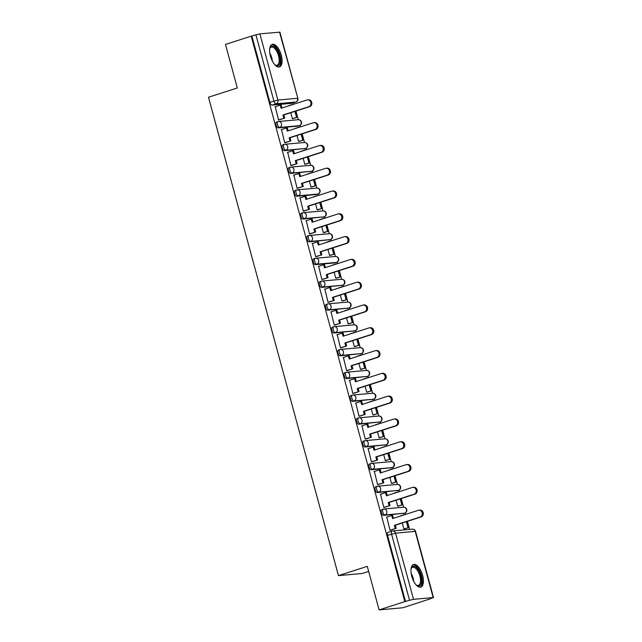 <?xml version="1.0" encoding="UTF-8"?>
<svg xmlns="http://www.w3.org/2000/svg" width="642" height="642" viewBox="0 0 642 642"><rect width="100%" height="100%" fill="white"/><g stroke="black" fill="none" stroke-linecap="round" stroke-linejoin="round"><path stroke-width="0.96" d="M381.95 509.547A3.041 1.364 72.2 0 0 381.821 509.571A3.041 1.364 72.2 0 0 381.356 512.589A3.041 1.364 72.2 0 0 383.539 515.39L384.967 514.932A3.041 1.364 -107.8 0 1 382.784 512.131A3.041 1.364 -107.8 0 1 383.242 509.114A3.041 1.364 -107.8 0 1 383.378 509.09A3.041 2.704 84.9 0 1 386.757 511.176A3.041 2.704 -95.1 0 1 384.967 514.932L404.62 513.167A3.041 2.704 -95.1 0 0 403.553 507.22A3.041 3.041 0 0 1 404.757 513.143A3.041 1.364 -107.8 0 1 404.62 513.167L383.539 515.39M375.763 486.748A3.041 1.364 72.2 0 0 375.626 486.78A3.041 1.364 72.2 0 0 375.169 489.798A3.041 1.364 72.2 0 0 377.352 492.591L378.772 492.141A3.041 1.364 -107.8 0 1 376.589 489.34A3.041 1.364 -107.8 0 1 377.047 486.323A3.041 1.364 -107.8 0 1 377.183 486.291A3.041 2.704 84.9 0 1 380.562 488.385A3.041 2.704 -95.1 0 1 378.772 492.141L398.425 490.376A3.041 2.704 -95.1 0 0 397.358 484.421A3.041 3.041 0 0 1 398.562 490.344A3.041 1.364 -107.8 0 1 398.425 490.376L377.352 492.591M369.567 463.957A3.041 1.364 72.2 0 0 369.431 463.981A3.041 1.364 72.2 0 0 368.973 466.999A3.041 1.364 72.2 0 0 371.156 469.8L372.577 469.342A3.041 1.364 -107.8 0 1 370.394 466.549A3.041 1.364 -107.8 0 1 370.851 463.524A3.041 1.364 -107.8 0 1 370.988 463.5A3.041 2.704 84.9 0 1 374.366 465.594A3.041 2.704 -95.1 0 1 372.577 469.342L392.23 467.577A3.041 2.704 -95.1 0 0 391.163 461.63A3.041 3.041 0 0 1 392.366 467.553A3.041 1.364 -107.8 0 1 392.23 467.577L371.156 469.8M363.372 441.158A3.041 1.364 72.2 0 0 363.236 441.19A3.041 1.364 72.2 0 0 362.778 444.208A3.041 1.364 72.2 0 0 364.961 447.009L366.381 446.551A3.041 1.364 -107.8 0 1 364.199 443.75A3.041 1.364 -107.8 0 1 364.664 440.733A3.041 1.364 -107.8 0 1 364.8 440.709A3.041 2.704 84.9 0 1 368.179 442.795A3.041 2.704 -95.1 0 1 366.381 446.551L386.035 444.786A3.041 2.704 -95.1 0 0 384.975 438.831A3.041 3.041 0 0 1 386.171 444.754A3.041 1.364 -107.8 0 1 386.035 444.786L364.961 447.009M357.185 418.367A3.041 1.364 72.2 0 0 357.048 418.391A3.041 1.364 72.2 0 0 356.583 421.417A3.041 1.364 72.2 0 0 358.766 424.21L360.194 423.752A3.041 1.364 -107.8 0 1 358.011 420.959A3.041 1.364 -107.8 0 1 358.469 417.942A3.041 1.364 -107.8 0 1 358.605 417.91A3.041 2.704 84.9 0 1 361.984 420.004A3.041 2.704 -95.1 0 1 360.194 423.752L379.847 421.987A3.041 2.704 -95.1 0 0 378.78 416.04A3.041 3.041 0 0 1 379.984 421.963A3.041 1.364 -107.8 0 1 379.847 421.987L358.766 424.21M350.989 395.576A3.041 1.364 72.2 0 0 350.853 395.6A3.041 1.364 72.2 0 0 350.396 398.618A3.041 1.364 72.2 0 0 352.578 401.419L353.999 400.961A3.041 1.364 -107.8 0 1 351.816 398.16A3.041 1.364 -107.8 0 1 352.273 395.143A3.041 1.364 -107.8 0 1 352.41 395.119A3.041 2.704 84.9 0 1 355.788 397.205A3.041 2.704 -95.1 0 1 353.999 400.961L373.652 399.196A3.041 2.704 -95.1 0 0 372.585 393.249A3.041 3.041 0 0 1 373.788 399.172A3.041 1.364 -107.8 0 1 373.652 399.196L352.578 401.419M344.794 372.777A3.041 1.364 72.2 0 0 344.658 372.809A3.041 1.364 72.2 0 0 344.2 375.827A3.041 1.364 72.2 0 0 346.383 378.628L347.803 378.17A3.041 1.364 -107.8 0 1 345.621 375.369A3.041 1.364 -107.8 0 1 346.078 372.352A3.041 1.364 -107.8 0 1 346.215 372.32A3.041 2.704 84.9 0 1 349.601 374.414A3.041 2.704 -95.1 0 1 347.803 378.17L367.457 376.405A3.041 2.704 -95.1 0 0 366.397 370.45A3.041 3.041 0 0 1 367.593 376.373A3.041 1.364 -107.8 0 1 367.457 376.405L346.383 378.628M338.599 349.986A3.041 1.364 72.2 0 0 338.47 350.01A3.041 1.364 72.2 0 0 338.005 353.036A3.041 1.364 72.2 0 0 340.188 355.828L341.616 355.371A3.041 1.364 -107.8 0 1 339.433 352.578A3.041 1.364 -107.8 0 1 339.891 349.553A3.041 1.364 -107.8 0 1 340.027 349.529A3.041 2.704 84.9 0 1 343.406 351.623A3.041 2.704 -95.1 0 1 341.616 355.371L361.269 353.606A3.041 2.704 -95.1 0 0 360.202 347.659A3.041 3.041 0 0 1 361.406 353.582A3.041 1.364 -107.8 0 1 361.269 353.606L340.188 355.828M332.412 327.187A3.041 1.364 72.2 0 0 332.275 327.219A3.041 1.364 72.2 0 0 331.818 330.237A3.041 1.364 72.2 0 0 334 333.038L335.421 332.58A3.041 1.364 -107.8 0 1 333.238 329.779A3.041 1.364 -107.8 0 1 333.696 326.762A3.041 1.364 -107.8 0 1 333.832 326.738A3.041 2.704 84.9 0 1 337.21 328.824A3.041 2.704 -95.1 0 1 335.421 332.58L355.074 330.815A3.041 2.704 -95.1 0 0 354.007 324.86A3.041 3.041 0 0 1 355.211 330.791A3.041 1.364 -107.8 0 1 355.074 330.815L334 333.038M326.216 304.396A3.041 1.364 72.2 0 0 326.08 304.428A3.041 1.364 72.2 0 0 325.622 307.446A3.041 1.364 72.2 0 0 327.805 310.238L329.226 309.789A3.041 1.364 -107.8 0 1 327.043 306.988A3.041 1.364 -107.8 0 1 327.5 303.971A3.041 1.364 -107.8 0 1 327.637 303.939A3.041 2.704 84.9 0 1 331.015 306.033A3.041 2.704 -95.1 0 1 329.226 309.789L348.879 308.024A3.041 2.704 -95.1 0 0 347.812 302.069A3.041 3.041 0 0 1 349.015 307.991A3.041 1.364 -107.8 0 1 348.879 308.024L327.805 310.238M320.021 281.605A3.041 1.364 72.2 0 0 319.885 281.629A3.041 1.364 72.2 0 0 319.427 284.647A3.041 1.364 72.2 0 0 321.61 287.447L323.03 286.99A3.041 1.364 -107.8 0 1 320.848 284.197A3.041 1.364 -107.8 0 1 321.313 281.172A3.041 1.364 -107.8 0 1 321.449 281.148A3.041 2.704 84.9 0 1 324.828 283.234A3.041 2.704 -95.1 0 1 323.03 286.99L342.684 285.225A3.041 2.704 -95.1 0 0 341.624 279.278A3.041 3.041 0 0 1 342.82 285.2A3.041 1.364 -107.8 0 1 342.684 285.225L321.61 287.447M313.834 258.806A3.041 1.364 72.2 0 0 313.697 258.838A3.041 1.364 72.2 0 0 313.232 261.856A3.041 1.364 72.2 0 0 315.415 264.656L316.843 264.199A3.041 1.364 -107.8 0 1 314.66 261.398A3.041 1.364 -107.8 0 1 315.118 258.381A3.041 1.364 -107.8 0 1 315.254 258.349A3.041 2.704 84.9 0 1 318.633 260.443A3.041 2.704 -95.1 0 1 316.843 264.199L336.496 262.434A3.041 2.704 -95.1 0 0 335.429 256.479L333.11 247.812M307.638 236.015A3.041 1.364 72.2 0 0 307.502 236.039A3.041 1.364 72.2 0 0 307.045 239.065A3.041 1.364 72.2 0 0 309.227 241.857L310.648 241.4A3.041 1.364 -107.8 0 1 308.465 238.607A3.041 1.364 -107.8 0 1 308.922 235.582A3.041 1.364 -107.8 0 1 309.059 235.558A3.041 2.704 84.9 0 1 312.437 237.652A3.041 2.704 -95.1 0 1 310.648 241.4L330.301 239.635A3.041 2.704 -95.1 0 0 329.234 233.688A3.041 3.041 0 0 1 330.437 239.61A3.041 1.364 -107.8 0 1 330.301 239.635L309.227 241.857M301.443 213.224A3.041 1.364 72.2 0 0 301.307 213.248A3.041 1.364 72.2 0 0 300.849 216.266A3.041 1.364 72.2 0 0 303.032 219.066L304.452 218.609A3.041 1.364 -107.8 0 1 302.27 215.808A3.041 1.364 -107.8 0 1 302.727 212.791A3.041 1.364 -107.8 0 1 302.863 212.767A3.041 2.704 84.9 0 1 306.25 214.853A3.041 2.704 -95.1 0 1 304.452 218.609L324.106 216.844A3.041 2.704 -95.1 0 0 323.038 210.897A3.041 3.041 0 0 1 324.242 216.819A3.041 1.364 -107.8 0 1 324.106 216.844L303.032 219.066M295.248 190.425A3.041 1.364 72.2 0 0 295.119 190.457A3.041 1.364 72.2 0 0 294.654 193.475A3.041 1.364 72.2 0 0 296.837 196.267L298.265 195.818A3.041 1.364 -107.8 0 1 296.082 193.017A3.041 1.364 -107.8 0 1 296.54 190A3.041 1.364 -107.8 0 1 296.676 189.968A3.041 2.704 84.9 0 1 300.055 192.062A3.041 2.704 -95.1 0 1 298.265 195.818L317.918 194.053A3.041 2.704 -95.1 0 0 316.851 188.098L314.532 179.431M289.06 167.634A3.041 1.364 72.2 0 0 288.924 167.658A3.041 1.364 72.2 0 0 288.467 170.684A3.041 1.364 72.2 0 0 290.649 173.476L292.07 173.019A3.041 1.364 -107.8 0 1 289.887 170.226A3.041 1.364 -107.8 0 1 290.344 167.201A3.041 1.364 -107.8 0 1 290.481 167.177A3.041 2.704 84.9 0 1 293.859 169.271A3.041 2.704 -95.1 0 1 292.07 173.019L311.723 171.254A3.041 2.704 -95.1 0 0 310.656 165.307A3.041 3.041 0 0 1 311.86 171.229A3.041 1.364 -107.8 0 1 311.723 171.254L290.649 173.476M282.865 144.835A3.041 1.364 72.2 0 0 282.729 144.867A3.041 1.364 72.2 0 0 282.271 147.885A3.041 1.364 72.2 0 0 284.454 150.685L285.875 150.228A3.041 1.364 -107.8 0 1 283.692 147.427A3.041 1.364 -107.8 0 1 284.149 144.41A3.041 1.364 -107.8 0 1 284.286 144.386A3.041 2.704 84.9 0 1 287.664 146.472A3.041 2.704 -95.1 0 1 285.875 150.228L305.528 148.463A3.041 2.704 -95.1 0 0 304.46 142.508A3.041 3.041 0 0 1 305.664 148.43A3.041 1.364 -107.8 0 1 305.528 148.463L284.454 150.685M276.67 122.044A3.041 1.364 72.2 0 0 276.533 122.068A3.041 1.364 72.2 0 0 276.076 125.094A3.041 1.364 72.2 0 0 278.259 127.886L279.679 127.429A3.041 1.364 -107.8 0 1 277.496 124.636A3.041 1.364 -107.8 0 1 277.962 121.619A3.041 1.364 -107.8 0 1 278.098 121.587A3.041 2.704 84.9 0 1 281.477 123.681A3.041 2.704 -95.1 0 1 279.679 127.429L299.332 125.671A3.041 2.704 -95.1 0 0 298.273 119.717L295.954 111.05M281.276 55.148A11.861 5.337 72.2 0 0 272.24 44.338A11.861 5.337 72.2 0 0 270.442 56.119A11.861 5.337 72.2 0 0 279.487 66.92A11.861 5.337 72.2 0 0 281.276 55.148M422.605 575.32A11.861 5.337 72.2 0 0 413.568 564.511A11.861 5.337 72.2 0 0 411.771 576.291A11.861 5.337 72.2 0 0 420.815 587.093A11.861 5.337 72.2 0 0 422.605 575.32M379.117 609.9L367.28 566.356L338.454 575.617L208.481 97.231L237.307 87.978L225.478 44.434L251.207 36.169L404.837 601.634L379.117 609.9L402.935 607.757L428.623 599.347M409.62 529.425L407.429 521.344M405.551 514.427L405.158 512.982M403.585 507.212L401.234 498.545M399.356 491.636L398.963 490.183M397.398 484.421L395.039 475.754M393.161 468.837L392.768 467.392M391.203 461.622L388.851 452.955M386.965 446.046L386.572 444.593M385.007 438.831L382.656 430.164M380.778 423.255L380.385 421.802M378.812 416.04L376.461 407.373M374.583 400.456L374.19 399.011M372.625 393.241L370.265 384.574M368.388 377.665L367.994 376.212M366.43 370.45L364.078 361.783M362.2 354.865L361.807 353.421M360.234 347.651L357.883 338.992M356.005 332.075L355.612 330.622M354.047 324.86L351.688 316.193M349.81 309.284L349.417 307.831M347.852 302.069L345.492 293.402M343.614 286.484L343.221 285.04M341.656 279.27L339.305 270.603M337.427 263.693L337.034 262.241M331.232 240.902L330.839 239.45M329.274 233.688L326.914 225.021M325.037 218.103L324.643 216.659M323.078 210.889L320.727 202.222M318.849 195.312L318.456 193.86M312.654 172.513L312.261 171.069M310.696 165.299L308.337 156.632M306.459 149.722L306.065 148.27M304.501 142.508L302.141 133.841M300.263 126.931L299.87 125.479M294.076 104.132L293.691 102.712M368.66 571.428L362.273 573.475L338.454 575.617M428.663 599.5L433.173 597.566L413.52 599.331L409.54 600.286L391.556 534.096A3.041 1.364 -107.8 0 1 392.021 531.078A3.041 1.364 -107.8 0 1 392.158 531.054A3.041 2.704 -95.1 0 1 392.679 530.942A3.041 3.041 0 0 0 392.021 531.078L388.009 532.362A3.041 1.364 -107.8 0 1 388.145 532.338M404.837 601.634L409.54 600.286M291.982 103.25A3.041 1.364 -107.8 0 1 291.853 103.306A3.041 1.364 -107.8 0 1 291.725 103.33L272.064 105.095L276.076 103.811A3.041 1.364 -107.8 0 1 273.893 101.011L255.909 34.82L259.882 33.866L279.888 32.132L297.872 98.322L279.535 32.1M255.909 34.82L251.207 36.169M275.29 106.749L278.516 119.934L279.535 119.733M290.786 112.711L292.407 118.69L293.426 118.521M295.513 128.288L295.095 128.585M281.485 129.548L284.711 142.725L285.722 142.532M296.973 135.502L298.602 141.481L299.621 141.312M301.7 151.079L301.291 151.384M287.672 152.339L290.906 165.524L291.917 165.323M303.168 158.293L304.79 164.272L305.817 164.111M307.895 173.878L307.486 174.175M293.867 175.138L297.094 188.315L298.113 188.122M309.364 181.092L310.985 187.071L312.012 186.902M314.09 196.669L313.673 196.974M300.063 197.929L303.289 211.106L304.3 210.913M315.551 203.883L317.18 209.862L318.199 209.693M320.278 219.46L319.868 219.765M306.25 220.72L309.484 233.905L310.495 233.704M321.746 226.682L323.375 232.653L324.395 232.492M326.473 242.259L326.064 242.556M312.445 243.519L315.679 256.696L316.691 256.503M327.942 249.473L329.563 255.452L330.59 255.283M332.668 265.05L332.259 265.355M318.641 266.31L321.867 279.495L322.886 279.294M334.137 272.264L335.758 278.243L336.777 278.074M338.864 287.841L338.446 288.146M324.836 289.101L328.062 302.286L329.073 302.093M340.324 295.063L341.953 301.042L342.972 300.873M345.051 310.64L344.642 310.945M331.023 311.9L334.257 325.077L335.268 324.884M346.519 317.854L348.141 323.833L349.168 323.664M351.246 333.431L350.837 333.736M337.219 334.691L340.445 347.876L341.464 347.675M352.715 340.645L354.336 346.624L355.363 346.463M357.442 356.23L357.024 356.527M343.414 357.49L346.64 370.667L347.651 370.474M358.91 363.444L360.531 369.423L361.55 369.254M363.629 379.021L363.22 379.326M349.601 380.281L352.835 393.466L353.846 393.265M365.097 386.235L366.726 392.214L367.746 392.045M369.824 401.812L369.415 402.117M355.796 403.072L359.03 416.257L360.042 416.056M371.293 409.034L372.914 415.005L373.941 414.844M376.019 424.611L375.61 424.908M361.992 425.871L365.218 439.048L366.237 438.855M377.488 431.825L379.109 437.804L380.128 437.635M382.215 447.402L381.797 447.707M368.187 448.662L371.413 461.847L372.424 461.646M383.675 454.616L385.304 460.595L386.323 460.426M388.402 470.201L387.993 470.498M374.374 471.461L377.608 484.638L378.62 484.445M389.871 477.415L391.492 483.394L392.519 483.225M394.597 492.992L394.188 493.297M380.57 494.252L383.796 507.429L384.815 507.236M396.066 500.206L397.687 506.185L398.714 506.016M400.793 515.783L400.375 516.088M386.765 517.043L389.991 530.228L391.002 530.027M335.333 262.803A3.041 1.364 72.2 0 1 335.204 262.859A3.041 1.364 72.2 0 1 335.076 262.891L315.415 264.656M316.755 194.422A3.041 1.364 72.2 0 1 316.626 194.478A3.041 1.364 72.2 0 1 316.49 194.51L296.837 196.267M298.177 126.041A3.041 1.364 72.2 0 1 298.048 126.097A3.041 1.364 72.2 0 1 297.912 126.121L278.259 127.886M289.317 105.489L288.908 105.794M402.261 522.997L403.882 528.976L404.901 528.815M405.535 601.578L387.551 535.388A3.041 1.364 -107.8 0 1 388.009 532.362M251.905 36.104L269.881 102.295A3.041 1.364 72.2 0 0 272.064 105.095M307.574 99.871L308.481 99.791A3.499 3.106 84.9 0 1 309.701 106.628L308.802 106.716A3.499 3.106 -95.1 0 0 306.972 99.991L281.116 108.297L280.265 105.152L281.164 105.071L281.966 108.025M278.5 119.861L284.703 118.08L283.844 114.934L282.945 115.014L308.802 106.716M283.796 118.16L282.945 115.014M274.961 106.853L280.265 105.152M292.399 118.642L297.439 117.229L295.769 111.106M297.439 117.229L293.105 118.626M293.041 104.461L293.739 104.245M296.532 117.309L294.919 111.379M288.86 105.641L293.001 104.309M283.844 114.934L309.701 106.628M284.703 118.08L279.077 119.885M269.696 48.944A10.264 4.614 -107.8 0 1 269.905 48.23A10.264 4.614 -107.8 0 1 274.856 47.211A10.264 4.614 -107.8 0 1 280.225 60.099A10.264 4.614 -107.8 0 1 275.33 65.115A10.264 4.614 -107.8 0 1 274.808 64.714A10.264 4.614 -107.8 0 1 274.736 64.657M274.977 64.858A9.502 4.277 72.2 0 0 277.087 65.219A9.502 4.277 72.2 0 0 278.949 57.708A9.502 4.277 72.2 0 0 274.206 48.07A9.502 4.277 72.2 0 0 271.277 47.123A9.502 4.277 72.2 0 0 269.768 48.648M278.78 67.041A11.781 5.296 72.2 0 0 280.666 57.467A11.781 5.296 72.2 0 0 274.856 45.911A11.781 5.296 72.2 0 0 271.59 44.659M411.024 569.117A10.264 4.614 -107.8 0 1 411.233 568.403A10.264 4.614 -107.8 0 1 416.177 567.384A10.264 4.614 -107.8 0 1 421.553 580.272A10.264 4.614 -107.8 0 1 416.658 585.287A10.264 4.614 -107.8 0 1 416.136 584.886A10.264 4.614 -107.8 0 1 416.064 584.83M416.305 585.031A9.502 4.277 72.2 0 0 418.415 585.392A9.502 4.277 72.2 0 0 420.277 577.88A9.502 4.277 72.2 0 0 415.534 568.242A9.502 4.277 72.2 0 0 412.605 567.295A9.502 4.277 72.2 0 0 411.097 568.82M420.109 587.213A11.781 5.296 72.2 0 0 421.995 577.639A11.781 5.296 72.2 0 0 416.185 566.083A11.781 5.296 72.2 0 0 412.918 564.832M313.769 122.662L314.668 122.582A3.499 3.106 84.9 0 1 315.896 129.427L314.997 129.507A3.499 3.106 -95.1 0 0 313.168 122.782L287.311 131.088L286.46 127.951L287.359 127.87L288.162 130.816M284.687 142.652L290.89 140.871L290.04 137.733L289.141 137.813L314.997 129.507M289.991 140.951L289.141 137.813M281.156 129.652L286.46 127.951M298.586 141.433L303.626 140.028L301.965 133.897M303.626 140.028L299.3 141.417M299.236 127.26L299.926 127.036M302.727 140.108L301.114 134.17M295.055 128.432L299.196 127.1M290.04 137.733L315.896 129.427M290.89 140.871L285.273 142.676M319.965 145.461L320.864 145.373A3.499 3.106 84.9 0 1 322.091 152.218L321.185 152.298A3.499 3.106 -95.1 0 0 319.363 145.582L293.506 153.879L292.648 150.742L293.555 150.661L294.357 153.607M290.882 165.451L297.085 163.662L296.235 160.524L295.328 160.604L321.185 152.298M296.187 163.742L295.328 160.604M287.351 152.443L292.648 150.742M304.781 164.232L309.821 162.819L308.16 156.696M309.821 162.819L305.488 164.208M305.432 150.051L306.122 149.835M308.922 162.899L307.309 156.969M301.25 151.223L305.383 149.899M296.235 160.524L322.091 152.218M297.085 163.662L291.46 165.467M326.152 168.252L327.059 168.172A3.499 3.106 84.9 0 1 328.279 175.017L327.38 175.097A3.499 3.106 -95.1 0 0 325.55 168.373L299.694 176.678L298.843 173.533L299.75 173.452L300.544 176.406M297.077 188.242L303.281 186.461L302.43 183.315L301.523 183.395L327.38 175.097M302.374 186.541L301.523 183.395M293.546 175.234L298.843 173.533M310.977 187.023L316.016 185.618L314.347 179.487M316.016 185.618L311.683 187.007M311.619 172.85L312.317 172.626M315.11 185.698L313.497 179.76M307.438 174.022L311.579 172.69M302.43 183.315L328.279 175.017M303.281 186.461L297.655 188.266M332.347 191.043L333.246 190.963A3.499 3.106 84.9 0 1 334.474 197.808L333.575 197.888A3.499 3.106 -95.1 0 0 331.745 191.164L305.889 199.469L305.038 196.332L305.937 196.251L306.74 199.197M303.273 211.033L309.476 209.252L308.617 206.114L307.719 206.194L333.575 197.888M308.569 209.332L307.719 206.194M299.734 198.033L305.038 196.332M317.164 209.822L322.212 208.409L320.543 202.278M322.212 208.409L317.878 209.798M317.814 195.641L318.504 195.417M321.305 208.49L319.692 202.559M313.633 196.813L317.774 195.489M308.617 206.114L334.474 197.808M309.476 209.252L303.851 211.058M338.543 213.842L339.441 213.762A3.499 3.106 84.9 0 1 340.669 220.599L339.762 220.679A3.499 3.106 -95.1 0 0 337.941 213.963L312.084 222.268L311.234 219.123L312.132 219.042L312.935 221.996M309.46 233.832L315.663 232.051L314.813 228.905L313.906 228.985L339.762 220.679M314.765 232.131L313.906 228.985M305.929 220.824L311.234 219.123M323.359 232.613L328.399 231.2L326.738 225.077M328.399 231.2L324.074 232.597M324.009 218.432L324.7 218.216M327.5 231.28L325.887 225.35M319.828 219.612L323.969 218.28M314.813 228.905L340.669 220.599M315.663 232.051L310.046 233.857M344.73 236.633L345.637 236.553A3.499 3.106 84.9 0 1 346.865 243.398L345.958 243.478A3.499 3.106 -95.1 0 0 344.136 236.754L318.28 245.059L317.421 241.922L318.328 241.833L319.13 244.787M315.655 256.623L321.859 254.842L321.008 251.696L320.101 251.784L345.958 243.478M320.96 254.922L320.101 251.784M312.124 243.623L317.421 241.922M329.555 255.404L334.594 253.999L332.933 247.868M334.594 253.999L330.261 255.388M330.205 241.232L330.895 241.007M333.696 254.08L332.083 248.141M326.024 242.403L330.157 241.071M321.008 251.696L346.865 243.398M321.859 254.842L316.233 256.648M350.925 259.424L351.832 259.344A3.499 3.106 84.9 0 1 353.052 266.189L352.153 266.269A3.499 3.106 -95.1 0 0 350.323 259.553L324.467 267.85L323.616 264.713L324.515 264.632L325.317 267.578M321.851 279.422L328.054 277.633L327.195 274.495L326.297 274.575L352.153 266.269M327.147 277.713L326.297 274.575M318.312 266.414L323.616 264.713M335.75 278.203L340.79 276.79L339.12 270.667M340.79 276.79L336.456 278.179M336.392 264.022L337.09 263.798M339.883 276.871L338.27 270.94M332.211 265.194L336.352 263.87M327.195 274.495L353.052 266.189M328.054 277.633L322.428 279.439M357.121 282.223L358.019 282.143A3.499 3.106 84.9 0 1 359.247 288.98L358.348 289.069A3.499 3.106 -95.1 0 0 356.519 282.344L330.662 290.649L329.811 287.504L330.71 287.423L331.513 290.377M328.038 302.213L334.241 300.432L333.391 297.286L332.492 297.366L358.348 289.069M333.342 300.512L332.492 297.366M324.507 289.205L329.811 287.504M341.937 300.994L346.977 299.581L345.316 293.458M346.977 299.581L342.651 300.978M342.587 286.822L343.277 286.597M346.078 299.67L344.465 293.731M338.406 287.993L342.547 286.661M333.391 297.286L359.247 288.98M334.241 300.432L328.624 302.238M363.316 305.014L364.215 304.934A3.499 3.106 84.9 0 1 365.442 311.779L364.536 311.86A3.499 3.106 -95.1 0 0 362.714 305.135L336.857 313.44L335.999 310.303L336.906 310.222L337.708 313.168M334.233 325.004L340.437 323.223L339.586 320.085L338.679 320.165L364.536 311.86M339.538 323.303L338.679 320.165M330.702 312.004L335.999 310.303M348.133 323.793L353.172 322.38L351.511 316.249M353.172 322.38L348.839 323.769M348.783 309.613L349.473 309.388M352.273 322.461L350.66 316.522M344.602 310.784L348.734 309.452M339.586 320.085L365.442 311.779M340.437 323.223L334.811 325.029M369.503 327.813L370.41 327.725A3.499 3.106 84.9 0 1 371.63 334.57L370.731 334.651A3.499 3.106 -95.1 0 0 368.901 327.934L343.045 336.239L342.194 333.094L343.101 333.013L343.895 335.959M340.429 347.803L346.632 346.014L345.781 342.876L344.874 342.956L370.731 334.651M345.725 346.102L344.874 342.956M336.898 334.795L342.194 333.094M354.328 346.584L359.368 345.171L357.698 339.048M359.368 345.171L355.034 346.568M354.97 332.404L355.668 332.187M358.461 345.252L356.848 339.321M350.789 333.575L354.93 332.251M345.781 342.876L371.63 334.57M346.632 346.014L341.006 347.82M375.698 350.604L376.597 350.524A3.499 3.106 84.9 0 1 377.825 357.369L376.926 357.45A3.499 3.106 -95.1 0 0 375.097 350.725L349.24 359.03L348.389 355.885L349.288 355.804L350.091 358.758M346.624 370.594L352.827 368.813L351.968 365.667L351.07 365.747L376.926 357.45M351.92 368.893L351.07 365.747M343.085 357.594L348.389 355.885M360.515 369.375L365.563 367.97L363.894 361.839M365.563 367.97L361.229 369.359M361.165 355.203L361.855 354.978M364.656 368.051L363.043 362.112M356.984 356.374L361.125 355.042M351.968 365.667L377.825 357.369M352.827 368.813L347.202 370.619M381.894 373.395L382.793 373.315A3.499 3.106 84.9 0 1 384.02 380.16L383.113 380.241A3.499 3.106 -95.1 0 0 381.292 373.524L355.435 381.821L354.585 378.684L355.483 378.603L356.286 381.549M352.811 393.385L359.014 391.604L358.164 388.466L357.257 388.546L383.113 380.241M358.116 391.684L357.257 388.546M349.28 380.385L354.585 378.684M366.71 392.174L371.75 390.761L370.089 384.638M371.75 390.761L367.425 392.15M367.36 377.994L368.051 377.769M370.851 390.842L369.238 384.911M363.179 379.165L367.32 377.841M358.164 388.466L384.02 380.16M359.014 391.604L353.397 393.41M388.081 396.194L388.988 396.114A3.499 3.106 84.9 0 1 390.216 402.951L389.309 403.032A3.499 3.106 -95.1 0 0 387.487 396.315L361.631 404.62L360.772 401.475L361.679 401.394L362.481 404.348M359.006 416.185L365.21 414.403L364.359 411.257L363.452 411.337L389.309 403.032M364.311 414.483L363.452 411.337M355.475 403.176L360.772 401.475M372.906 414.965L377.945 413.552L376.284 407.429M377.945 413.552L373.612 414.949M373.556 400.785L374.246 400.568M377.047 413.633L375.434 407.702M369.375 401.964L373.508 400.632M364.359 411.257L390.216 402.951M365.21 414.403L359.584 416.209M394.276 418.985L395.183 418.905A3.499 3.106 84.9 0 1 396.403 425.75L395.504 425.831A3.499 3.106 -95.1 0 0 393.674 419.106L367.818 427.411L366.967 424.274L367.866 424.185L368.668 427.139M365.202 438.976L371.405 437.194L370.546 434.056L369.648 434.136L395.504 425.831M370.498 437.274L369.648 434.136M361.663 425.975L366.967 424.274M379.101 437.756L384.141 436.351L382.471 430.22M384.141 436.351L379.807 437.74M379.743 423.584L380.441 423.359M383.234 436.432L381.621 430.493M375.562 424.755L379.703 423.423M370.546 434.056L396.403 425.75M371.405 437.194L365.779 439M400.472 441.784L401.37 441.696A3.499 3.106 84.9 0 1 402.598 448.541L401.699 448.622A3.499 3.106 -95.1 0 0 399.87 441.905L374.013 450.202L373.163 447.065L374.061 446.984L374.864 449.93M371.389 461.775L377.592 459.985L376.742 456.847L375.843 456.927L401.699 448.622M376.693 460.065L375.843 456.927M367.858 448.766L373.163 447.065M385.288 460.555L390.328 459.142L388.667 453.019M390.328 459.142L386.002 460.531M385.938 446.375L386.628 446.158M389.429 459.223L387.816 453.292M381.757 447.546L385.898 446.222M376.742 456.847L402.598 448.541M377.592 459.985L371.975 461.791M406.667 464.575L407.566 464.495A3.499 3.106 84.9 0 1 408.793 471.34L407.887 471.421A3.499 3.106 -95.1 0 0 406.065 464.696L380.208 473.002L379.35 469.856L380.257 469.775L381.059 472.729M377.584 484.566L383.788 482.784L382.937 479.638L382.03 479.718L407.887 471.421M382.889 482.864L382.03 479.718M374.053 471.557L379.35 469.856M391.484 483.346L396.523 481.933L394.862 475.81M396.523 481.933L392.19 483.33M392.134 469.174L392.824 468.949M395.624 482.022L394.011 476.083M387.953 470.345L392.085 469.013M382.937 479.638L408.793 471.34M383.788 482.784L378.162 484.59M412.854 487.366L413.761 487.286A3.499 3.106 84.9 0 1 414.989 494.131L414.082 494.212A3.499 3.106 -95.1 0 0 412.252 487.487L386.396 495.793L385.545 492.655L386.452 492.574L387.246 495.52M383.78 507.357L389.983 505.575L389.132 502.437L388.225 502.517L414.082 494.212M389.076 505.655L388.225 502.517M380.249 494.356L385.545 492.655M397.679 506.145L402.719 504.732L401.057 498.601M402.719 504.732L398.385 506.121M398.321 491.965L399.019 491.74M401.812 504.813L400.207 498.874M394.14 493.136L398.281 491.812M389.132 502.437L414.989 494.131M389.983 505.575L384.357 507.381M419.049 510.165L419.948 510.085A3.499 3.106 84.9 0 1 421.176 516.922L420.277 517.003A3.499 3.106 -95.1 0 0 418.448 510.286L392.591 518.592L391.74 515.446L392.639 515.365L393.442 518.319M389.975 530.156L396.178 528.374L395.32 525.228L394.421 525.308L420.277 517.003M395.271 528.454L394.421 525.308M386.436 517.147L391.74 515.446M403.866 528.936L408.914 527.523L407.245 521.4M408.914 527.523L404.58 528.92M404.516 514.756L405.206 514.539M408.007 527.604L406.394 521.673M400.335 515.935L404.476 514.603M395.32 525.228L421.176 516.922M396.178 528.374L390.553 530.18M433.173 597.566L415.189 531.375L395.536 533.141L413.52 599.331M291.725 103.33L295.729 102.046L276.076 103.811A3.041 2.704 84.9 0 0 277.866 100.056L297.519 98.29A3.041 2.704 84.9 0 1 295.729 102.046A3.041 1.364 -107.8 0 0 295.866 102.014A3.041 3.041 0 0 0 297.872 98.322M259.882 33.866L277.866 100.056L269.881 102.295M335.076 262.891L336.496 262.434A3.041 1.364 -107.8 0 0 336.633 262.401A3.041 3.041 0 0 0 335.429 256.479L315.776 258.245A3.041 3.041 0 0 0 315.118 258.381L313.697 258.838M316.49 194.51L317.918 194.053A3.041 1.364 -107.8 0 0 318.055 194.02A3.041 3.041 0 0 0 316.851 188.098L297.198 189.863A3.041 3.041 0 0 0 296.54 190L295.119 190.457M297.912 126.121L299.332 125.671A3.041 1.364 -107.8 0 0 299.469 125.639A3.041 3.041 0 0 0 298.273 119.717L278.62 121.482A3.041 3.041 0 0 0 277.962 121.619L276.533 122.068M299.678 125.527A3.041 1.364 -107.8 0 1 299.469 125.639L298.048 126.097M305.873 148.326A3.041 1.364 -107.8 0 1 305.664 148.43L304.244 148.888M312.06 171.117A3.041 1.364 -107.8 0 1 311.86 171.229L310.439 171.687M318.255 193.908A3.041 1.364 -107.8 0 1 318.055 194.02L316.626 194.478M324.451 216.707A3.041 1.364 -107.8 0 1 324.242 216.819L322.822 217.277M330.638 239.498A3.041 1.364 -107.8 0 1 330.437 239.61L329.017 240.068M336.833 262.297A3.041 1.364 -107.8 0 1 336.633 262.401L335.204 262.859M343.029 285.088A3.041 1.364 -107.8 0 1 342.82 285.2L341.4 285.658M349.224 307.879A3.041 1.364 -107.8 0 1 349.015 307.991L347.595 308.449M355.411 330.678A3.041 1.364 -107.8 0 1 355.211 330.791L353.79 331.24M361.607 353.469A3.041 1.364 -107.8 0 1 361.406 353.582L359.977 354.039M367.802 376.268A3.041 1.364 -107.8 0 1 367.593 376.373L366.173 376.83M373.989 399.059A3.041 1.364 -107.8 0 1 373.788 399.172L372.368 399.629M380.184 421.85A3.041 1.364 -107.8 0 1 379.984 421.963L378.555 422.42M386.38 444.649A3.041 1.364 -107.8 0 1 386.171 444.754L384.751 445.211M392.575 467.44A3.041 1.364 -107.8 0 1 392.366 467.553L390.946 468.01M398.762 490.231A3.041 1.364 -107.8 0 1 398.562 490.344L397.141 490.801M404.958 513.03A3.041 1.364 -107.8 0 1 404.757 513.143L403.328 513.6M296.066 101.901A3.041 1.364 -107.8 0 1 295.866 102.014L291.853 103.306M387.551 535.388L395.536 533.141A3.041 2.704 -95.1 0 0 392.679 530.942L412.333 529.177A3.041 2.704 -95.1 0 1 415.189 531.375L415.534 531.407A3.041 3.041 0 0 0 412.333 529.177M269.841 53.206A9.502 4.277 -107.8 0 1 272.377 61.11M411.169 573.378A9.502 4.277 -107.8 0 1 413.705 581.283M381.821 509.571L383.242 509.114A3.041 3.041 0 0 1 383.9 508.978L403.553 507.22M375.626 486.78L377.047 486.323A3.041 3.041 0 0 1 377.705 486.187L397.358 484.421M369.431 463.981L370.851 463.524A3.041 3.041 0 0 1 371.509 463.396L391.163 461.63M363.236 441.19L364.664 440.733A3.041 3.041 0 0 1 365.322 440.597L384.975 438.831M357.048 418.391L358.469 417.942A3.041 3.041 0 0 1 359.127 417.806L378.78 416.04M350.853 395.6L352.273 395.143A3.041 3.041 0 0 1 352.931 395.015L372.585 393.249M344.658 372.809L346.078 372.352A3.041 3.041 0 0 1 346.736 372.216L366.397 370.45M338.47 350.01L339.891 349.553A3.041 3.041 0 0 1 340.549 349.425L360.202 347.659M332.275 327.219L333.696 326.762A3.041 3.041 0 0 1 334.354 326.626L354.007 324.86M326.08 304.428L327.5 303.971A3.041 3.041 0 0 1 328.158 303.835L347.812 302.069M319.885 281.629L321.313 281.172A3.041 3.041 0 0 1 321.971 281.044L341.624 279.278M307.502 236.039L308.922 235.582A3.041 3.041 0 0 1 309.58 235.453L329.234 233.688M301.307 213.248L302.727 212.791A3.041 3.041 0 0 1 303.385 212.654L323.038 210.897M288.924 167.658L290.344 167.201A3.041 3.041 0 0 1 291.003 167.072L310.656 165.307M282.729 144.867L284.149 144.41A3.041 3.041 0 0 1 284.807 144.273L304.46 142.508M433.519 597.598L415.534 531.407"/></g></svg>
